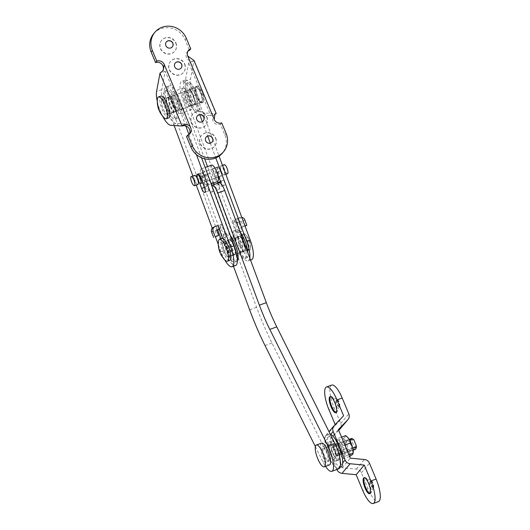 <?xml version="1.0" encoding="UTF-8"?>
<svg xmlns="http://www.w3.org/2000/svg" width="530" height="530" viewBox="0 0 530 530"><rect width="100%" height="100%" fill="white"/><g stroke="black" fill="none" stroke-linecap="round" stroke-linejoin="round"><path stroke-width="0.4" stroke-dasharray="2.65 1.99" d="M338.955 459.828A10.156 2.968 -109.9 0 0 337.584 448.771A10.156 2.968 -109.9 0 0 331.634 441.026A10.156 2.968 -109.9 0 0 331.217 441.324A10.156 2.968 -109.9 0 0 332.595 452.382A10.156 2.968 -109.9 0 0 338.537 460.133A10.156 2.968 -109.9 0 0 338.955 459.828M336.345 460.769A10.156 2.968 -109.9 0 0 334.973 449.718A10.156 2.968 -109.9 0 0 329.024 441.967A10.156 2.968 -109.9 0 0 328.607 442.272A10.156 2.968 -109.9 0 0 329.985 453.329A10.156 2.968 -109.9 0 0 335.927 461.074A10.156 2.968 -109.9 0 0 336.345 460.769M325.844 435.66A17.41 5.088 -109.9 0 0 328.202 454.614A17.41 5.088 -109.9 0 0 338.398 467.897A17.41 5.088 -109.9 0 0 339.114 467.38A17.41 5.088 -109.9 0 0 336.755 448.426A17.41 5.088 -109.9 0 0 326.56 435.143A17.41 5.088 -109.9 0 0 325.844 435.66M330.256 434.189A17.41 5.088 -109.9 0 0 329.17 434.202A17.41 5.088 -109.9 0 0 328.454 434.719A17.41 5.088 -109.9 0 0 330.813 453.673A17.41 5.088 -109.9 0 0 341.009 466.957M221.003 183.724A5.028 1.471 70.1 0 1 220.738 186.712A5.028 1.471 70.1 0 1 220.699 186.726A5.028 1.471 70.1 0 1 217.85 183.122M223.806 180.101A5.028 1.471 70.1 0 1 224.223 185.454A5.028 1.471 70.1 0 1 224.183 185.473A5.028 1.471 70.1 0 1 221.136 181.379L217.777 172.31A5.028 1.471 70.1 0 1 217.399 166.943A5.028 1.471 70.1 0 1 220.44 171.038L223.806 180.101L220.328 181.359M190.773 105.934A7.837 2.292 70.1 0 1 190.714 105.96A7.837 2.292 70.1 0 1 185.931 99.474A7.837 2.292 70.1 0 1 185.321 91.246A7.837 2.292 70.1 0 1 185.387 91.22A7.837 2.292 70.1 0 1 190.164 97.705A7.837 2.292 70.1 0 1 190.773 105.934M194.252 104.675A7.837 2.292 70.1 0 1 194.192 104.701A7.837 2.292 70.1 0 1 189.415 98.216A7.837 2.292 70.1 0 1 188.806 89.987A7.837 2.292 70.1 0 1 188.865 89.961A7.837 2.292 70.1 0 1 193.642 96.447A7.837 2.292 70.1 0 1 194.252 104.675M244.588 250.995A7.837 2.292 70.1 0 1 244.529 251.015A7.837 2.292 70.1 0 1 239.745 244.535A7.837 2.292 70.1 0 1 239.136 236.307A7.837 2.292 70.1 0 1 239.202 236.281A7.837 2.292 70.1 0 1 243.979 242.76A7.837 2.292 70.1 0 1 244.588 250.995M248.066 249.736A7.837 2.292 70.1 0 1 248.007 249.762A7.837 2.292 70.1 0 1 243.23 243.277A7.837 2.292 70.1 0 1 242.621 235.048A7.837 2.292 70.1 0 1 242.68 235.022A7.837 2.292 70.1 0 1 247.457 241.508A7.837 2.292 70.1 0 1 248.066 249.736M251.591 259.673A18.378 5.373 70.1 0 1 240.474 244.714L186.659 99.653A18.378 5.373 70.1 0 1 185.281 80.043A18.378 5.373 70.1 0 1 196.398 95.002L212.331 137.952M249.762 257.991A18.378 5.373 70.1 0 1 248.252 260.873A18.378 5.373 70.1 0 1 248.113 260.932A18.378 5.373 70.1 0 1 236.99 245.973L214.166 184.453M241.786 217.346A3.869 3.697 64.5 0 0 239.977 217.505L235.83 219.188L237.175 222.812A3.869 3.697 -115.5 0 1 232.352 220.44L233.889 219.711L238.599 232.398L237.056 233.134L232.352 220.44M237.367 218.453L242.077 231.146L240.54 231.875L237.175 222.812L239.785 221.871L241.806 227.31L245.045 226.138M212.782 139.165L219.082 156.151M204.64 158.768L183.175 100.912A18.378 5.373 70.1 0 1 181.803 81.302A18.378 5.373 70.1 0 1 192.92 96.261L199.784 114.772M202.347 121.668L207.694 136.091M210.324 143.173L215.803 157.94M213.603 182.923L207.541 166.592M217.273 181.591L214.292 173.568A5.028 1.471 70.1 0 1 213.921 168.202A5.028 1.471 70.1 0 1 216.373 170.905M242.077 231.146L238.599 232.398M240.54 231.875L237.056 233.134M233.889 219.711A3.869 3.697 64.5 0 0 238.712 222.077L241.322 221.136L239.785 221.871M241.322 221.136L243.343 226.575L241.806 227.31M243.343 226.575L244.986 225.979M245.284 226.052L243.263 220.612L244.8 219.877M239.977 217.505L235.83 219.188M238.44 218.241A3.869 3.697 -115.5 0 1 243.263 220.612M175.006 111.823A8.129 2.378 -109.9 0 0 173.906 102.979A8.129 2.378 -109.9 0 0 169.149 96.778A8.129 2.378 -109.9 0 0 168.812 97.023A8.129 2.378 -109.9 0 0 169.911 105.868A8.129 2.378 -109.9 0 0 174.668 112.062A8.129 2.378 -109.9 0 0 175.006 111.823M173.264 112.453A8.129 2.378 -109.9 0 0 172.164 103.608A8.129 2.378 -109.9 0 0 167.407 97.407A8.129 2.378 -109.9 0 0 167.076 97.646A8.129 2.378 -109.9 0 0 168.176 106.49A8.129 2.378 -109.9 0 0 172.932 112.691A8.129 2.378 -109.9 0 0 173.264 112.453M164.459 91.392A14.992 4.386 -109.9 0 0 166.486 107.716A14.992 4.386 -109.9 0 0 175.264 119.151A14.992 4.386 -109.9 0 0 175.881 118.707A14.992 4.386 -109.9 0 0 173.853 102.383A14.992 4.386 -109.9 0 0 165.075 90.948A14.992 4.386 -109.9 0 0 164.459 91.392M166.195 90.763A14.992 4.386 -109.9 0 0 168.229 107.086A14.992 4.386 -109.9 0 0 177.007 118.521A14.992 4.386 -109.9 0 0 177.623 118.077A14.992 4.386 -109.9 0 0 175.589 101.753A14.992 4.386 -109.9 0 0 166.811 90.319A14.992 4.386 -109.9 0 0 166.195 90.763M224.256 174.887A4.836 1.411 70.1 0 1 224.057 175.026A4.836 1.411 70.1 0 1 221.229 171.336A4.836 1.411 70.1 0 1 220.573 166.076A4.836 1.411 70.1 0 1 220.772 165.93A4.836 1.411 70.1 0 1 223.6 169.62A4.836 1.411 70.1 0 1 224.256 174.887M199.174 182.565A4.836 1.411 70.1 0 1 196.815 176.04M227.536 173.767A4.836 1.411 70.1 0 1 224.707 170.084A4.836 1.411 70.1 0 1 224.051 164.817A4.836 1.411 70.1 0 1 224.25 164.671M217.963 167.016A4.836 1.411 70.1 0 1 218.161 166.87A4.836 1.411 70.1 0 1 220.99 170.561A4.836 1.411 70.1 0 1 221.646 175.827A4.836 1.411 70.1 0 1 221.447 175.973A4.836 1.411 70.1 0 1 218.618 172.283A4.836 1.411 70.1 0 1 217.963 167.016M197.955 184.46A4.836 1.411 70.1 0 1 195.126 180.77A4.836 1.411 70.1 0 1 194.47 175.51A4.836 1.411 70.1 0 1 194.669 175.364M241.806 251.995A7.837 2.292 -109.9 0 0 241.196 243.767A7.837 2.292 -109.9 0 0 236.413 237.288A7.837 2.292 -109.9 0 0 236.353 237.307A7.837 2.292 -109.9 0 0 236.963 245.542A7.837 2.292 -109.9 0 0 241.74 252.022A7.837 2.292 -109.9 0 0 241.806 251.995M234.843 254.513A7.837 2.292 -109.9 0 0 234.233 246.284A7.837 2.292 -109.9 0 0 229.457 239.798A7.837 2.292 -109.9 0 0 229.397 239.825A7.837 2.292 -109.9 0 0 230 248.053A7.837 2.292 -109.9 0 0 234.783 254.539A7.837 2.292 -109.9 0 0 234.843 254.513M335.205 458.867A7.837 2.292 -109.9 0 0 334.596 450.632A7.837 2.292 -109.9 0 0 329.812 444.153A7.837 2.292 -109.9 0 0 329.753 444.18A7.837 2.292 -109.9 0 0 330.362 452.408A7.837 2.292 -109.9 0 0 335.139 458.887A7.837 2.292 -109.9 0 0 335.205 458.867M328.242 461.378A7.837 2.292 -109.9 0 0 327.633 453.15A7.837 2.292 -109.9 0 0 322.856 446.664A7.837 2.292 -109.9 0 0 322.79 446.691A7.837 2.292 -109.9 0 0 323.399 454.919A7.837 2.292 -109.9 0 0 328.183 461.405A7.837 2.292 -109.9 0 0 328.242 461.378M219.287 182.598A2.902 0.848 -109.9 0 0 219.109 184.314A8.897 2.604 70.1 0 1 218.632 189.535A8.897 2.604 70.1 0 1 218.559 189.561A8.897 2.604 70.1 0 1 214.08 184.486M213.431 182.982A8.897 2.604 70.1 0 1 213.179 182.32L209.814 173.25L207.303 174.45L256.593 307.314A114.149 33.377 -109.9 0 0 271.989 343.029L330.084 459.596A18.378 5.373 -109.9 0 0 338.723 468.805M212.053 186.143A2.902 0.848 -109.9 0 0 212.152 186.825A8.897 2.604 70.1 0 1 211.669 192.046A8.897 2.604 70.1 0 1 211.602 192.079A8.897 2.604 70.1 0 1 206.216 184.831L202.851 175.768L200.34 176.967L233.458 266.232M315.363 446.545L323.128 462.114A18.378 5.373 -109.9 0 0 325.546 466.367M202.851 175.768L209.814 173.25M200.34 176.967L207.303 174.45M225.091 260.184A11.607 3.392 70.1 0 1 218.393 241.66M229.801 260.349A11.607 3.392 70.1 0 1 223.004 251.498A11.607 3.392 70.1 0 1 221.434 238.864A11.607 3.392 70.1 0 1 221.911 238.513M228.801 256.48A7.738 2.266 70.1 0 1 228.483 256.712A7.738 2.266 70.1 0 1 223.952 250.809A7.738 2.266 70.1 0 1 222.905 242.382A7.738 2.266 70.1 0 1 223.223 242.157A7.738 2.266 70.1 0 1 227.754 248.06A7.738 2.266 70.1 0 1 228.801 256.48M248.292 249.438A7.738 2.266 70.1 0 1 247.974 249.67A7.738 2.266 70.1 0 1 243.442 243.767A7.738 2.266 70.1 0 1 242.395 235.34A7.738 2.266 70.1 0 1 242.714 235.115A7.738 2.266 70.1 0 1 247.245 241.018A7.738 2.266 70.1 0 1 248.292 249.438M248.663 250.319A8.705 2.544 70.1 0 1 248.305 250.577A8.705 2.544 70.1 0 1 243.204 243.939A8.705 2.544 70.1 0 1 242.024 234.459A8.705 2.544 70.1 0 1 242.382 234.2A8.705 2.544 70.1 0 1 247.483 240.845A8.705 2.544 70.1 0 1 248.663 250.319M250.041 249.822A8.705 2.544 70.1 0 1 249.683 250.081A8.705 2.544 70.1 0 1 244.588 243.436A8.705 2.544 70.1 0 1 243.409 233.962A8.705 2.544 70.1 0 1 243.767 233.703A8.705 2.544 70.1 0 1 245.483 234.485A8.705 2.544 70.1 0 1 250.505 248.378A8.705 2.544 70.1 0 1 250.041 249.822M370.039 493.549A8.513 2.491 -109.9 0 0 370.424 493.516A8.513 2.491 -109.9 0 0 370.768 493.258A8.513 2.491 -109.9 0 0 371 492.874A8.513 2.491 -109.9 0 0 369.867 484.658A8.513 2.491 -109.9 0 0 365.488 477.629A8.513 2.491 -109.9 0 0 364.633 477.503A8.513 2.491 -109.9 0 0 364.315 477.716M373.18 487.52A3.869 1.133 -109.9 0 0 373.279 487.348A3.869 1.133 -109.9 0 0 372.769 483.612A3.869 1.133 -109.9 0 0 370.775 480.418A3.869 1.133 -109.9 0 0 370.391 480.359A3.869 1.133 -109.9 0 0 370.231 480.471A3.869 1.133 -109.9 0 0 370.755 484.685A3.869 1.133 -109.9 0 0 373.021 487.64A3.869 1.133 -109.9 0 0 373.18 487.52M373.524 487.395A3.869 1.133 -109.9 0 0 373.001 483.188A3.869 1.133 -109.9 0 0 370.735 480.233A3.869 1.133 -109.9 0 0 370.576 480.346A3.869 1.133 -109.9 0 0 371.099 484.559A3.869 1.133 -109.9 0 0 373.365 487.514A3.869 1.133 -109.9 0 0 373.524 487.395M336.133 412.499A8.513 2.491 -109.9 0 0 336.517 412.459A8.513 2.491 -109.9 0 0 336.868 412.208A8.513 2.491 -109.9 0 0 337.093 411.817A8.513 2.491 -109.9 0 0 335.96 403.608A8.513 2.491 -109.9 0 0 331.581 396.572A8.513 2.491 -109.9 0 0 330.727 396.447A8.513 2.491 -109.9 0 0 330.415 396.665M339.273 406.47A3.869 1.133 -109.9 0 0 339.372 406.291A3.869 1.133 -109.9 0 0 338.862 402.561A3.869 1.133 -109.9 0 0 336.868 399.362A3.869 1.133 -109.9 0 0 336.484 399.309A3.869 1.133 -109.9 0 0 336.325 399.421A3.869 1.133 -109.9 0 0 336.848 403.635A3.869 1.133 -109.9 0 0 339.114 406.583A3.869 1.133 -109.9 0 0 339.273 406.47M339.617 406.344A3.869 1.133 -109.9 0 0 339.094 402.131A3.869 1.133 -109.9 0 0 336.828 399.183A3.869 1.133 -109.9 0 0 336.669 399.295A3.869 1.133 -109.9 0 0 337.193 403.509A3.869 1.133 -109.9 0 0 339.458 406.457A3.869 1.133 -109.9 0 0 339.617 406.344M331.734 385.078A18.861 5.512 -109.9 0 0 330.959 385.641A18.861 5.512 -109.9 0 0 334.099 407.623L340.737 423.483A5.803 5.472 -139.9 0 1 339.955 429.108M337.796 445.723L341.121 453.68A5.903 1.722 -109.9 0 0 342.314 454.243A5.903 1.722 -109.9 0 0 342.824 451.659L339.492 443.703A5.903 1.722 -109.9 0 0 338.306 443.14A5.903 1.722 -109.9 0 0 338.06 443.318A5.903 1.722 -109.9 0 0 337.796 445.723L332.575 447.611L335.901 455.568A5.903 1.722 -109.9 0 0 337.093 456.125A5.903 1.722 -109.9 0 0 337.603 453.548L334.271 445.584A5.903 1.722 -109.9 0 0 333.085 445.028A5.903 1.722 -109.9 0 0 332.84 445.2A5.903 1.722 -109.9 0 0 332.575 447.611M336.928 469.454L325.075 441.112A5.803 5.472 -139.9 0 1 325.851 435.488A5.803 5.472 -139.9 0 1 326.069 435.243L335.517 425.371L335.179 424.57M335.517 425.371L343.606 415.758M338.716 430.413L330.296 439.224L342.234 467.771L356.372 469.123A5.803 5.472 -139.9 0 1 361.374 472.82L368.005 488.68A18.861 5.512 -109.9 0 0 378.46 501.612M330.296 439.224L338.385 429.611M342.234 467.771L350.323 458.158M342.824 451.659L337.603 453.548M341.121 453.68L335.901 455.568M339.492 443.703L334.271 445.584M212.073 142.093A3.869 3.65 -139.9 0 1 205.587 140.907A3.869 3.65 -139.9 0 1 206.15 137.111M215.73 138.065A8.513 8.029 -139.9 0 1 214.59 146.313A8.513 8.029 -139.9 0 1 200.419 143.603A8.513 8.029 -139.9 0 1 201.559 135.355A8.513 8.029 -139.9 0 1 215.73 138.065M215.564 138.264A8.513 8.029 -139.9 0 1 214.418 146.512A8.513 8.029 -139.9 0 1 200.254 143.796A8.513 8.029 -139.9 0 1 201.393 135.547A8.513 8.029 -139.9 0 1 215.564 138.264M203.228 120.946A3.869 3.65 -139.9 0 1 196.743 119.767A3.869 3.65 -139.9 0 1 197.306 115.964M206.885 116.925A8.513 8.029 -139.9 0 1 205.739 125.173A8.513 8.029 -139.9 0 1 191.575 122.456A8.513 8.029 -139.9 0 1 192.715 114.208A8.513 8.029 -139.9 0 1 206.885 116.925M206.72 117.123A8.513 8.029 -139.9 0 1 205.574 125.371A8.513 8.029 -139.9 0 1 191.41 122.655A8.513 8.029 -139.9 0 1 192.549 114.407A8.513 8.029 -139.9 0 1 206.72 117.123M181.114 68.085A3.869 3.65 -139.9 0 1 174.635 66.906A3.869 3.65 -139.9 0 1 175.191 63.103M184.771 64.064A8.513 8.029 -139.9 0 1 183.632 72.312A8.513 8.029 -139.9 0 1 169.461 69.596A8.513 8.029 -139.9 0 1 170.6 61.347A8.513 8.029 -139.9 0 1 184.771 64.064M184.606 64.263A8.513 8.029 -139.9 0 1 183.466 72.511A8.513 8.029 -139.9 0 1 169.295 69.794A8.513 8.029 -139.9 0 1 170.435 61.546A8.513 8.029 -139.9 0 1 184.606 64.263M172.27 46.945A3.869 3.65 -139.9 0 1 165.791 45.759A3.869 3.65 -139.9 0 1 166.347 41.963M175.927 42.917A8.513 8.029 -139.9 0 1 174.787 51.165A8.513 8.029 -139.9 0 1 160.617 48.449A8.513 8.029 -139.9 0 1 161.756 40.2A8.513 8.029 -139.9 0 1 175.927 42.917M175.761 43.115A8.513 8.029 -139.9 0 1 174.622 51.364A8.513 8.029 -139.9 0 1 160.451 48.647A8.513 8.029 -139.9 0 1 161.59 40.399A8.513 8.029 -139.9 0 1 175.761 43.115M201.771 101.945A7.93 2.319 -109.9 0 0 200.698 93.313A7.93 2.319 -109.9 0 0 196.054 87.258A7.93 2.319 -109.9 0 0 195.729 87.496A7.93 2.319 -109.9 0 0 196.802 96.129A7.93 2.319 -109.9 0 0 201.446 102.184A7.93 2.319 -109.9 0 0 201.771 101.945M196.55 103.834A7.93 2.319 -109.9 0 0 195.477 95.195A7.93 2.319 -109.9 0 0 190.833 89.146A7.93 2.319 -109.9 0 0 190.508 89.384A7.93 2.319 -109.9 0 0 191.582 98.017A7.93 2.319 -109.9 0 0 196.226 104.066A7.93 2.319 -109.9 0 0 196.55 103.834M167.838 114.208A7.93 2.319 -109.9 0 0 166.764 105.576A7.93 2.319 -109.9 0 0 162.12 99.521A7.93 2.319 -109.9 0 0 161.796 99.759A7.93 2.319 -109.9 0 0 162.869 108.392A7.93 2.319 -109.9 0 0 167.513 114.44A7.93 2.319 -109.9 0 0 167.838 114.208M173.058 112.32A7.93 2.319 -109.9 0 0 171.985 103.688A7.93 2.319 -109.9 0 0 167.341 97.639A7.93 2.319 -109.9 0 0 167.016 97.871A7.93 2.319 -109.9 0 0 168.089 106.503A7.93 2.319 -109.9 0 0 172.734 112.559A7.93 2.319 -109.9 0 0 173.058 112.32M187.958 51.191A5.803 5.472 40.1 0 0 187.262 51.874A5.803 5.472 40.1 0 0 187.196 58.744A5.803 5.472 40.1 0 0 193.914 60.897L190.489 79.288A19.345 5.658 -109.9 0 0 194.603 99.653A19.345 5.658 -109.9 0 0 204.6 113.016L216.028 113.758L210.807 115.639L188.693 62.779L193.914 60.897L216.028 113.758M214.431 114.672A5.803 5.472 40.1 0 0 213.802 115.308A5.803 5.472 40.1 0 0 213.729 122.178A5.803 5.472 40.1 0 0 220.453 124.331L224.872 134.898A18.861 17.788 -139.9 0 1 222.342 153.177M186.52 136.588A5.803 5.472 40.1 0 0 188.746 135.044A5.803 5.472 40.1 0 0 189.303 134.242M187.315 124.133L165.208 71.272L161.782 89.663A19.345 5.658 -109.9 0 0 165.89 110.028A19.345 5.658 -109.9 0 0 175.887 123.391L187.315 124.133L182.095 126.021M165.208 71.272L159.987 73.16A5.803 5.472 40.1 0 0 162.213 71.61A5.803 5.472 40.1 0 0 162.65 71.007M153.673 33.734A18.861 17.788 -139.9 0 1 185.069 39.75L189.495 50.323M220.453 124.331L221.699 122.847M157.264 101.237A19.345 5.658 -109.9 0 0 162.677 116.229M194.046 60.539L193.914 60.897M188.693 62.779L185.268 81.176A19.345 5.658 -109.9 0 0 189.382 101.535A19.345 5.658 -109.9 0 0 199.379 114.897L210.807 115.639M164.055 117.733A11.607 3.392 70.1 0 1 157.357 99.209M168.765 117.898A11.607 3.392 70.1 0 1 161.968 109.047A11.607 3.392 70.1 0 1 160.398 96.414A11.607 3.392 70.1 0 1 160.875 96.062M167.765 114.029A7.738 2.266 70.1 0 1 167.447 114.261A7.738 2.266 70.1 0 1 162.915 108.358A7.738 2.266 70.1 0 1 161.869 99.938A7.738 2.266 70.1 0 1 162.187 99.706A7.738 2.266 70.1 0 1 166.718 105.609A7.738 2.266 70.1 0 1 167.765 114.029M201.698 101.767A7.738 2.266 70.1 0 1 201.38 101.999A7.738 2.266 70.1 0 1 196.849 96.096A7.738 2.266 70.1 0 1 195.802 87.675A7.738 2.266 70.1 0 1 196.12 87.443A7.738 2.266 70.1 0 1 200.651 93.346A7.738 2.266 70.1 0 1 201.698 101.767M202.069 102.648A8.705 2.544 70.1 0 1 201.711 102.906A8.705 2.544 70.1 0 1 196.61 96.268A8.705 2.544 70.1 0 1 195.431 86.794A8.705 2.544 70.1 0 1 195.789 86.536A8.705 2.544 70.1 0 1 200.89 93.174A8.705 2.544 70.1 0 1 202.069 102.648M203.136 102.264A8.705 2.544 70.1 0 1 202.778 102.522A8.705 2.544 70.1 0 1 197.683 95.884A8.705 2.544 70.1 0 1 196.504 86.403A8.705 2.544 70.1 0 1 196.862 86.145A8.705 2.544 70.1 0 1 198.253 86.628A8.705 2.544 70.1 0 1 202.215 93.472A8.705 2.544 70.1 0 1 203.54 101.263A8.705 2.544 70.1 0 1 203.136 102.264M196.498 104.052A8.129 2.378 -109.9 0 0 195.391 95.208A8.129 2.378 -109.9 0 0 190.634 89.014A8.129 2.378 -109.9 0 0 190.303 89.252A8.129 2.378 -109.9 0 0 191.403 98.096A8.129 2.378 -109.9 0 0 196.16 104.297A8.129 2.378 -109.9 0 0 196.498 104.052M194.755 104.682A8.129 2.378 -109.9 0 0 193.655 95.837A8.129 2.378 -109.9 0 0 188.899 89.643A8.129 2.378 -109.9 0 0 188.561 89.881A8.129 2.378 -109.9 0 0 189.66 98.726A8.129 2.378 -109.9 0 0 194.417 104.927A8.129 2.378 -109.9 0 0 194.755 104.682M185.944 83.627A14.992 4.386 -109.9 0 0 187.978 99.945A14.992 4.386 -109.9 0 0 196.756 111.386A14.992 4.386 -109.9 0 0 197.372 110.942A14.992 4.386 -109.9 0 0 195.338 94.618A14.992 4.386 -109.9 0 0 186.56 83.183A14.992 4.386 -109.9 0 0 185.944 83.627M187.686 82.998A14.992 4.386 -109.9 0 0 189.714 99.322A14.992 4.386 -109.9 0 0 198.492 110.757A14.992 4.386 -109.9 0 0 199.108 110.313A14.992 4.386 -109.9 0 0 197.081 93.989A14.992 4.386 -109.9 0 0 188.302 82.554A14.992 4.386 -109.9 0 0 187.686 82.998M334.337 456.072A5.803 1.696 70.1 0 1 331.045 448.188L334.337 456.072L354.179 448.903A5.803 1.696 -109.9 0 0 355.332 449.433M323.307 448.751A5.803 1.696 -109.9 0 0 324.095 455.065A5.803 1.696 -109.9 0 0 327.487 459.497A5.803 1.696 -109.9 0 0 327.726 459.325A5.803 1.696 -109.9 0 0 326.944 453.004A5.803 1.696 -109.9 0 0 323.545 448.579A5.803 1.696 -109.9 0 0 323.307 448.751M351.383 438.515A5.803 1.696 -109.9 0 0 351.145 438.688A5.803 1.696 -109.9 0 0 350.88 441.02L352.291 442L354.504 447.287L354.179 448.903M331.045 448.188L350.88 441.02M321.571 443.12A11.607 3.392 -109.9 0 0 321.094 443.464A11.607 3.392 -109.9 0 0 322.664 456.098A11.607 3.392 -109.9 0 0 329.461 464.956M353.073 439.184A4.836 1.411 -109.9 0 0 352.384 439.257A4.836 1.411 -109.9 0 0 352.291 442M336 454.097L332.701 446.22A5.803 1.696 70.1 0 1 336 454.097L352.708 448.062M332.701 446.22L349.634 440.099M354.504 447.287A4.836 1.411 -109.9 0 0 356.2 447.843M234.691 254.758A8.129 2.378 -109.9 0 0 233.591 245.913A8.129 2.378 -109.9 0 0 228.834 239.719A8.129 2.378 -109.9 0 0 228.503 239.957A8.129 2.378 -109.9 0 0 229.603 248.802A8.129 2.378 -109.9 0 0 234.359 255.003A8.129 2.378 -109.9 0 0 234.691 254.758M232.955 255.387A8.129 2.378 -109.9 0 0 231.855 246.543A8.129 2.378 -109.9 0 0 227.092 240.342A8.129 2.378 -109.9 0 0 226.76 240.587A8.129 2.378 -109.9 0 0 227.86 249.431A8.129 2.378 -109.9 0 0 232.617 255.632A8.129 2.378 -109.9 0 0 232.955 255.387M224.144 234.333A14.992 4.386 -109.9 0 0 226.177 250.65A14.992 4.386 -109.9 0 0 234.956 262.092A14.992 4.386 -109.9 0 0 235.572 261.641A14.992 4.386 -109.9 0 0 233.538 245.324A14.992 4.386 -109.9 0 0 224.76 233.882A14.992 4.386 -109.9 0 0 224.144 234.333M230.451 235.737A14.992 4.386 -109.9 0 0 226.502 233.26A14.992 4.386 -109.9 0 0 225.886 233.703A14.992 4.386 -109.9 0 0 227.913 250.021A14.992 4.386 -109.9 0 0 236.691 261.462A14.992 4.386 -109.9 0 0 237.307 261.012A14.992 4.386 -109.9 0 0 237.36 260.945M338.094 443.405A5.803 1.696 -109.9 0 0 338.882 449.725A5.803 1.696 -109.9 0 0 342.281 454.15A5.803 1.696 -109.9 0 0 342.519 453.978A5.803 1.696 -109.9 0 0 341.731 447.658A5.803 1.696 -109.9 0 0 338.332 443.232A5.803 1.696 -109.9 0 0 338.094 443.405M346.799 440.258A5.803 1.696 -109.9 0 0 347.581 446.578A5.803 1.696 -109.9 0 0 350.979 451.003A5.803 1.696 -109.9 0 0 351.218 450.831A5.803 1.696 -109.9 0 0 350.436 444.518A5.803 1.696 -109.9 0 0 347.037 440.085A5.803 1.696 -109.9 0 0 346.799 440.258M341.525 437.117L338.597 438.177L340.26 442.152L343.48 445.564L343.95 450.964L345.971 455.8L348.892 454.74M344.851 445.067L343.48 445.564M349.615 456.462L343.572 458.642L343.996 457.503L345.971 455.8M343.572 458.642L340.353 455.23L336.669 446.419L336.113 441.483A9.672 2.829 70.1 0 1 336.623 439.88L338.597 438.177M350.721 456.058L349.051 452.083L345.838 448.671L338.69 451.255M345.838 448.671L345.368 443.279L343.347 438.442L336.199 441.026L336.623 439.88A9.672 2.829 70.1 0 1 340.26 442.152A9.672 2.829 70.1 0 1 343.95 450.964A9.672 2.829 -109.9 0 1 343.996 457.503A9.672 2.829 70.1 0 1 341.691 456.92A9.672 2.829 70.1 0 1 340.353 455.23A9.672 2.829 70.1 0 1 336.669 446.419A9.672 2.829 70.1 0 1 336.113 441.483M343.347 438.442L345.322 436.733L345.745 435.594M347.475 437.171A9.672 2.829 -109.9 0 0 345.322 436.733A9.672 2.829 -109.9 0 0 345.368 443.279A9.672 2.829 -109.9 0 0 349.051 452.083A9.672 2.829 -109.9 0 0 352.695 454.356A9.672 2.829 -109.9 0 0 353.205 452.752M189.992 106.099A7.837 2.292 -109.9 0 0 188.925 97.573A7.837 2.292 -109.9 0 0 184.341 91.597A7.837 2.292 -109.9 0 0 184.016 91.829A7.837 2.292 -109.9 0 0 185.083 100.355A7.837 2.292 -109.9 0 0 189.667 106.338A7.837 2.292 -109.9 0 0 189.992 106.099M179.551 109.876A7.837 2.292 -109.9 0 0 178.491 101.343A7.837 2.292 -109.9 0 0 173.9 95.367A7.837 2.292 -109.9 0 0 173.575 95.605A7.837 2.292 -109.9 0 0 174.642 104.132A7.837 2.292 -109.9 0 0 179.226 110.107A7.837 2.292 -109.9 0 0 179.551 109.876M172.144 92.167A11.607 3.392 -109.9 0 0 173.714 104.801A11.607 3.392 -109.9 0 0 180.511 113.659A11.607 3.392 -109.9 0 0 180.988 113.307A11.607 3.392 -109.9 0 0 179.412 100.674A11.607 3.392 -109.9 0 0 172.621 91.822A11.607 3.392 -109.9 0 0 172.144 92.167M182.578 88.391A11.607 3.392 -109.9 0 0 184.155 101.031A11.607 3.392 -109.9 0 0 190.952 109.882A11.607 3.392 -109.9 0 0 191.429 109.538A11.607 3.392 -109.9 0 0 189.853 96.904A11.607 3.392 -109.9 0 0 183.055 88.046A11.607 3.392 -109.9 0 0 182.578 88.391M205.13 187.163A5.028 1.471 -109.9 0 0 208.171 191.257A5.028 1.471 -109.9 0 0 208.21 191.237A5.028 1.471 -109.9 0 0 207.793 185.891L204.434 176.821A5.028 1.471 -109.9 0 0 201.387 172.727A5.028 1.471 -109.9 0 0 201.764 178.093L205.13 187.163L204.414 187.421M178.246 110.459A7.837 2.292 -109.9 0 0 177.636 102.23A7.837 2.292 -109.9 0 0 172.859 95.745A7.837 2.292 -109.9 0 0 172.793 95.771A7.837 2.292 -109.9 0 0 173.403 103.999A7.837 2.292 -109.9 0 0 178.179 110.485A7.837 2.292 -109.9 0 0 178.246 110.459M174.761 111.717A7.837 2.292 -109.9 0 0 174.158 103.489A7.837 2.292 -109.9 0 0 169.375 97.003A7.837 2.292 -109.9 0 0 169.315 97.03A7.837 2.292 -109.9 0 0 169.925 105.258A7.837 2.292 -109.9 0 0 174.701 111.744A7.837 2.292 -109.9 0 0 174.761 111.717M232.06 255.52A7.837 2.292 -109.9 0 0 231.451 247.291A7.837 2.292 -109.9 0 0 226.674 240.805A7.837 2.292 -109.9 0 0 226.608 240.832A7.837 2.292 -109.9 0 0 227.218 249.06A7.837 2.292 -109.9 0 0 232.001 255.546A7.837 2.292 -109.9 0 0 232.06 255.52M228.576 256.778A7.837 2.292 -109.9 0 0 227.973 248.55A7.837 2.292 -109.9 0 0 223.19 242.064A7.837 2.292 -109.9 0 0 223.13 242.091A7.837 2.292 -109.9 0 0 223.74 250.319A7.837 2.292 -109.9 0 0 228.516 256.805A7.837 2.292 -109.9 0 0 228.576 256.778M213.411 227.304A3.869 3.697 -115.5 0 1 213.729 227.171L217.876 225.495M221.017 238.838L221.865 238.533M216.339 226.231L217.684 229.854M218.314 244.555L220.983 251.757A18.378 5.373 -109.9 0 0 224.627 259.707M196.405 154.601L188.952 134.507M185.791 125.981L176.907 102.045A18.378 5.373 -109.9 0 0 165.791 87.086A18.378 5.373 -109.9 0 0 167.169 106.702L174.145 125.504M192.88 176.006L196.246 185.076M212.245 228.198L215.445 236.831M197.597 174.304A5.028 1.471 -109.9 0 0 198.286 179.352L199.697 183.168M219.817 224.972L224.528 237.665L226.065 236.93L221.361 224.236L219.817 224.972A3.869 3.697 -115.5 0 1 218.009 229.722M201.519 157.748L180.392 100.793A18.378 5.373 -109.9 0 0 169.275 85.827A18.378 5.373 -109.9 0 0 170.647 105.444L224.462 250.505A18.378 5.373 -109.9 0 0 235.578 265.464M221.05 238.924L224.528 237.665M222.587 238.189L226.065 236.93M219.546 228.986L219.228 229.139A3.869 3.697 64.5 0 0 221.361 224.236M216.671 230.219L215.074 230.795L216.611 230.066M215.074 230.795L217.095 236.241M244.436 251.24A8.129 2.378 -109.9 0 0 243.336 242.395A8.129 2.378 -109.9 0 0 238.579 236.194A8.129 2.378 -109.9 0 0 238.248 236.433A8.129 2.378 -109.9 0 0 239.348 245.284A8.129 2.378 -109.9 0 0 244.105 251.478A8.129 2.378 -109.9 0 0 244.436 251.24M242.694 251.869A8.129 2.378 -109.9 0 0 241.594 243.025A8.129 2.378 -109.9 0 0 236.837 236.824A8.129 2.378 -109.9 0 0 236.506 237.062A8.129 2.378 -109.9 0 0 237.606 245.907A8.129 2.378 -109.9 0 0 242.362 252.108A8.129 2.378 -109.9 0 0 242.694 251.869M233.889 230.808A14.992 4.386 -109.9 0 0 235.916 247.132A14.992 4.386 -109.9 0 0 244.694 258.567A14.992 4.386 -109.9 0 0 245.31 258.123A14.992 4.386 -109.9 0 0 243.283 241.799A14.992 4.386 -109.9 0 0 234.505 230.365A14.992 4.386 -109.9 0 0 233.889 230.808M240.196 232.213A14.992 4.386 -109.9 0 0 236.248 229.735A14.992 4.386 -109.9 0 0 235.631 230.179A14.992 4.386 -109.9 0 0 237.659 246.503A14.992 4.386 -109.9 0 0 246.437 257.938A14.992 4.386 -109.9 0 0 247.053 257.494A14.992 4.386 -109.9 0 0 247.868 252.889M216.465 177.802A4.936 1.444 -109.9 0 0 215.796 172.429A4.936 1.444 -109.9 0 0 212.908 168.666A4.936 1.444 -109.9 0 0 212.702 168.818A4.936 1.444 -109.9 0 0 213.371 174.185A4.936 1.444 -109.9 0 0 216.26 177.948A4.936 1.444 -109.9 0 0 216.465 177.802M206.024 181.578A4.936 1.444 -109.9 0 0 205.355 176.205A4.936 1.444 -109.9 0 0 202.467 172.442A4.936 1.444 -109.9 0 0 202.261 172.588A4.936 1.444 -109.9 0 0 202.93 177.961A4.936 1.444 -109.9 0 0 205.819 181.724A4.936 1.444 -109.9 0 0 206.024 181.578M200.824 169.149A8.705 2.544 -109.9 0 0 202.003 178.63A8.705 2.544 -109.9 0 0 207.104 185.268A8.705 2.544 -109.9 0 0 207.462 185.01A8.705 2.544 -109.9 0 0 206.283 175.536A8.705 2.544 -109.9 0 0 201.181 168.891A8.705 2.544 -109.9 0 0 200.824 169.149M211.622 165.121A8.705 2.544 -109.9 0 0 211.265 165.38A8.705 2.544 -109.9 0 0 212.444 174.854A8.705 2.544 -109.9 0 0 217.545 181.498M240.474 244.714L236.99 245.973M186.659 99.653L183.175 100.912M196.398 95.002L192.92 96.261M238.712 222.077L237.175 222.812M221.136 181.379L220.427 181.638M217.777 172.31L214.292 173.568M220.44 171.038L216.962 172.296M206.216 184.831L213.179 182.32M323.128 462.114L330.084 459.596M212.152 186.825L219.109 184.314M249.63 309.825L256.593 307.314M265.026 345.547L271.989 343.029M340.737 423.483L348.826 413.87M361.374 472.82L369.463 463.207M368.005 488.68L362.785 490.568M334.099 407.623L328.878 409.511M337.292 469.322L342.685 462.915M325.075 441.112L330.746 434.368M326.069 435.243L334.158 425.63M356.372 469.123L364.461 459.51M224.872 134.898L226.118 133.421M185.069 39.75L186.315 38.273M175.887 123.391L170.667 125.279M161.782 89.663L156.562 91.551M185.268 81.176L190.489 79.288M199.379 114.897L204.6 113.016M220.983 251.757L224.462 250.505M176.907 102.045L180.392 100.793M167.169 106.702L170.647 105.444M204.315 187.143L207.793 185.891M200.95 178.08L204.434 176.821M198.286 179.352L201.764 178.093M213.729 227.171L215.266 226.436M329.024 441.967L331.634 441.026M338.398 467.897L340.015 467.314M326.56 435.143L329.17 434.202M335.927 461.074L338.537 460.133M194.192 104.701L190.714 105.96M248.007 249.762L244.529 251.015M250.531 260.058L248.113 260.932M185.281 80.043L181.803 81.302M242.68 235.022L239.202 236.281M188.865 89.961L185.387 91.22M224.183 185.473L220.699 186.726M217.399 166.943L213.921 168.202M167.407 97.407L169.149 96.778M175.264 119.151L177.007 118.521M165.075 90.948L166.811 90.319M172.932 112.691L174.668 112.062M220.374 167.48L220.48 167.308C219.851 166.884 221.699 173.621 222.958 174.151L221.739 174.589C222.368 175.013 220.52 168.282 219.261 167.752L220.374 167.48M196.994 175.801C196.358 175.377 198.213 182.108 199.465 182.638M224.057 175.026L225.846 174.383M202.685 182.751L218.221 177.139M218.691 176.967L221.447 175.973M198.77 182.625L198.246 183.082C198.876 183.506 197.027 176.768 195.775 176.238L196.471 176.258M198.352 174.032L218.161 166.87M220.772 165.93L222.481 165.314M229.457 239.798L236.413 237.288M322.856 446.664L329.812 444.153M211.602 192.079L218.559 189.561M328.183 461.405L335.139 458.887M234.783 254.539L241.74 252.022M228.483 256.712L247.974 249.67M248.305 250.577L249.683 250.081M250.505 248.378A17.41 17.41 0 0 0 245.483 234.485M242.382 234.2L243.767 233.703M223.223 242.157L242.714 235.115M364.633 477.503L363.938 477.755M370.775 480.418L365.488 477.629M373.279 487.348L371 492.874M370.735 480.233L370.391 480.359M330.727 396.447L330.031 396.698M336.868 399.362L331.581 396.572M339.372 406.291L337.093 411.817M336.828 399.183L336.484 399.309M325.851 435.488L329.024 431.718M342.314 454.243L337.093 456.125M338.306 443.14L333.085 445.028M339.458 406.457L339.114 406.583M336.517 412.459L335.821 412.711M373.365 487.514L373.021 487.64M370.424 493.516L369.721 493.768M190.833 89.146L196.054 87.258M167.341 97.639L162.12 99.521M213.802 115.308L214.862 114.043M188.746 135.044L189.992 133.56M162.213 71.61L163.28 70.344M187.262 51.874L188.508 50.39M172.734 112.559L167.513 114.44M196.226 104.066L201.446 102.184M167.447 114.261L201.38 101.999M201.711 102.906L202.778 102.522M203.54 101.263A15.476 15.476 0 0 0 198.253 86.628M195.789 86.536L196.862 86.145M162.187 99.706L196.12 87.443M188.899 89.643L190.634 89.014M196.756 111.386L198.492 110.757M186.56 83.183L188.302 82.554M194.417 104.927L196.16 104.297M353.106 450.235L327.487 459.497M349.164 439.317L323.545 448.579M227.092 240.342L228.834 239.719M234.956 262.092L236.691 261.462M224.76 233.882L226.502 233.26M232.617 255.632L234.359 255.003M350.979 451.003L342.281 454.15M347.037 440.085L338.332 443.232M341.691 456.92L342.035 457.264M173.9 95.367L184.341 91.597M180.511 113.659L190.952 109.882M172.621 91.822L183.055 88.046M179.226 110.107L189.667 106.338M204.693 192.516L208.171 191.257M169.375 97.003L172.859 95.745M223.19 242.064L226.674 240.805M165.791 87.086L169.275 85.827M228.516 256.805L232.001 255.546M174.701 111.744L178.179 110.485M197.909 173.986L201.387 172.727M236.837 236.824L238.579 236.194M244.694 258.567L246.437 257.938M234.505 230.365L236.248 229.735M242.362 252.108L244.105 251.478M202.467 172.442L212.908 168.666M207.104 185.268L211.185 183.797M201.181 168.891L205.13 167.467M205.819 181.724L216.26 177.948"/><path stroke-width="0.79" d="M340.015 467.314L341.009 466.957A17.41 5.088 -109.9 0 0 341.724 466.433A17.41 5.088 -109.9 0 0 339.982 449.135A17.41 5.088 -109.9 0 0 330.256 434.189M216.373 170.905A5.028 1.471 70.1 0 1 216.962 172.296L220.328 181.359A5.028 1.471 70.1 0 1 221.003 183.724M219.082 156.151L250.213 240.064A18.378 5.373 70.1 0 1 251.737 259.614A18.378 5.373 70.1 0 1 251.591 259.673L250.531 260.058M212.331 137.952L212.782 139.165M215.803 157.94L246.735 241.322A18.378 5.373 70.1 0 1 249.762 257.991M199.784 114.772L202.347 121.668M207.694 136.091L210.324 143.173M214.166 184.453L213.603 182.923M207.541 166.592L204.64 158.768M217.85 183.122A5.028 1.471 70.1 0 1 217.658 182.631L217.273 181.591M245.045 226.138L246.821 225.316L244.8 219.877A3.869 3.697 64.5 0 0 241.786 217.346M244.986 225.979L246.821 225.316M196.815 176.04A4.836 1.411 70.1 0 1 197.081 174.562A4.836 1.411 70.1 0 1 197.279 174.416A4.836 1.411 70.1 0 1 200.108 178.106A4.836 1.411 70.1 0 1 200.764 183.373A4.836 1.411 70.1 0 1 200.565 183.519A4.836 1.411 70.1 0 1 199.174 182.565M222.481 165.314L224.25 164.671A4.836 1.411 70.1 0 1 227.085 168.361A4.836 1.411 70.1 0 1 227.734 173.628A4.836 1.411 70.1 0 1 227.536 173.767L225.846 174.383M191.191 176.623L194.669 175.364A4.836 1.411 70.1 0 1 197.498 179.054A4.836 1.411 70.1 0 1 198.154 184.314A4.836 1.411 70.1 0 1 197.955 184.46L194.477 185.719A4.836 1.411 70.1 0 1 191.648 182.028A4.836 1.411 70.1 0 1 190.992 176.762A4.836 1.411 70.1 0 1 191.191 176.623A4.836 1.411 70.1 0 1 194.02 180.313A4.836 1.411 70.1 0 1 194.676 185.573A4.836 1.411 70.1 0 1 194.477 185.719M214.08 184.486A8.897 2.604 70.1 0 1 213.431 182.982M325.546 466.367A18.378 5.373 -109.9 0 0 331.767 471.322A18.378 5.373 -109.9 0 0 331.906 471.263A18.378 5.373 -109.9 0 0 327.911 445.955L269.81 329.388A77.393 22.624 70.1 0 1 259.369 305.174L217.757 192.993A9.672 2.829 -109.9 0 0 212.51 185.116A2.902 0.848 -109.9 0 0 212.331 185.116A2.902 0.848 -109.9 0 0 212.053 186.143M331.767 471.322L338.723 468.805A18.378 5.373 -109.9 0 0 338.869 468.745A18.378 5.373 -109.9 0 0 334.867 443.444L276.773 326.877A77.393 22.624 70.1 0 1 266.332 302.656L224.713 190.475A9.672 2.829 -109.9 0 0 219.473 182.598A2.902 0.848 -109.9 0 0 219.287 182.598L212.331 185.116M233.458 266.232L249.63 309.825A114.149 33.377 -109.9 0 0 265.026 345.547L315.363 446.545M227.854 260.879A11.607 3.392 70.1 0 1 227.377 261.224A11.607 3.392 70.1 0 1 225.091 260.184A23.214 23.214 0 0 1 218.393 241.66A11.607 3.392 70.1 0 1 219.009 239.739A11.607 3.392 70.1 0 1 219.486 239.394A11.607 3.392 70.1 0 1 226.284 248.245A11.607 3.392 70.1 0 1 227.854 260.879M219.486 239.394L221.911 238.513A11.607 3.392 70.1 0 1 228.708 247.371A11.607 3.392 70.1 0 1 230.278 260.005A11.607 3.392 70.1 0 1 229.801 260.349L227.377 261.224M370.072 493.509A8.513 2.491 -109.9 0 0 368.92 484.248A8.513 2.491 -109.9 0 0 363.938 477.755A8.513 2.491 -109.9 0 0 363.587 478.007A8.513 2.491 -109.9 0 0 364.739 487.269A8.513 2.491 -109.9 0 0 369.721 493.768A8.513 2.491 -109.9 0 0 370.072 493.509M364.315 477.716A8.513 2.491 -109.9 0 0 364.282 477.755A8.513 2.491 -109.9 0 0 365.216 486.427A8.513 2.491 -109.9 0 0 370.039 493.549M336.166 412.459A8.513 2.491 -109.9 0 0 335.013 403.191A8.513 2.491 -109.9 0 0 330.031 396.698A8.513 2.491 -109.9 0 0 329.68 396.95A8.513 2.491 -109.9 0 0 330.833 406.218A8.513 2.491 -109.9 0 0 335.821 412.711A8.513 2.491 -109.9 0 0 336.166 412.459M330.415 396.665A8.513 2.491 -109.9 0 0 330.375 396.698A8.513 2.491 -109.9 0 0 331.31 405.37A8.513 2.491 -109.9 0 0 336.133 412.499M338.716 430.413L339.737 429.353A5.803 5.472 -139.9 0 0 339.955 429.108L348.044 419.495A5.803 5.472 -139.9 0 0 348.826 413.87L342.188 398.01A18.861 5.512 -109.9 0 0 331.734 385.078L326.513 386.966A18.861 5.512 70.1 0 1 336.974 399.898L343.606 415.758L334.158 425.63A5.803 5.472 -139.9 0 0 333.94 425.875A5.803 5.472 -139.9 0 0 333.165 431.5L345.103 460.04A5.803 5.472 -139.9 0 0 350.105 463.743L364.242 465.095L370.874 480.955A18.861 5.512 70.1 0 1 373.239 503.5A18.861 5.512 70.1 0 1 362.785 490.568L356.153 474.708L364.242 465.095M335.179 424.57L328.878 409.511A18.861 5.512 70.1 0 1 325.738 387.523A18.861 5.512 70.1 0 1 326.513 386.966M373.239 503.5L378.46 501.612A18.861 5.512 -109.9 0 0 376.095 479.067L370.874 480.955M348.044 419.495A5.803 5.472 -139.9 0 1 347.826 419.74L338.385 429.611L350.323 458.158L364.461 459.51A5.803 5.472 -139.9 0 1 369.463 463.207L376.095 479.067M356.153 474.708L342.016 473.356A5.803 5.472 -139.9 0 1 337.014 469.659L336.928 469.454M206.15 137.111A3.869 3.65 -139.9 0 1 212.55 138.396A3.869 3.65 -139.9 0 1 212.073 142.093M212.636 138.297A3.869 3.65 -139.9 0 1 212.113 142.047A3.869 3.65 -139.9 0 1 205.673 140.808A3.869 3.65 -139.9 0 1 206.19 137.058A3.869 3.65 -139.9 0 1 212.636 138.297M197.306 115.964A3.869 3.65 -139.9 0 1 203.706 117.249A3.869 3.65 -139.9 0 1 203.228 120.946M203.785 117.15A3.869 3.65 -139.9 0 1 203.268 120.9A3.869 3.65 -139.9 0 1 196.829 119.667A3.869 3.65 -139.9 0 1 197.345 115.918A3.869 3.65 -139.9 0 1 203.785 117.15M175.191 63.103A3.869 3.65 -139.9 0 1 181.591 64.388A3.869 3.65 -139.9 0 1 181.114 68.085M181.677 64.289A3.869 3.65 -139.9 0 1 181.154 68.039A3.869 3.65 -139.9 0 1 174.715 66.806A3.869 3.65 -139.9 0 1 175.238 63.057A3.869 3.65 -139.9 0 1 181.677 64.289M166.347 41.963A3.869 3.65 -139.9 0 1 172.747 43.241A3.869 3.65 -139.9 0 1 172.27 46.945M172.833 43.142A3.869 3.65 -139.9 0 1 172.31 46.892A3.869 3.65 -139.9 0 1 165.87 45.66A3.869 3.65 -139.9 0 1 166.387 41.91A3.869 3.65 -139.9 0 1 172.833 43.142M162.65 71.007A5.803 5.472 40.1 0 0 162.995 65.985A5.803 5.472 40.1 0 0 155.562 62.586L156.807 61.109L152.382 50.535A18.861 17.788 -139.9 0 1 154.919 32.257A18.861 17.788 -139.9 0 1 186.315 38.273L190.74 48.846A5.803 5.472 40.1 0 0 188.508 50.39A5.803 5.472 40.1 0 0 187.733 56.014L194.046 60.539L216.167 113.407L214.862 114.043L214.266 119.449A5.803 5.472 40.1 0 0 221.699 122.847L226.118 133.421A18.861 17.788 -139.9 0 1 223.587 151.699A18.861 17.788 -139.9 0 1 192.185 145.684L187.766 135.11A5.803 5.472 40.1 0 0 189.992 133.56A5.803 5.472 40.1 0 0 190.773 127.942C189.369 123.324 182.618 124.371 182.095 126.021L159.987 73.16L156.562 91.551A19.345 5.658 -109.9 0 0 157.264 101.237M159.987 73.16L163.28 70.344L164.24 64.508A5.803 5.472 40.1 0 0 156.807 61.109M189.303 134.242A5.803 5.472 40.1 0 0 189.528 129.419A5.803 5.472 40.1 0 0 182.095 126.021L170.667 125.279A19.345 5.658 -109.9 0 1 162.677 116.229M190.74 48.846L189.495 50.323A5.803 5.472 40.1 0 0 187.958 51.191M216.167 113.407L216.028 113.758A5.803 5.472 40.1 0 0 214.431 114.672M223.587 151.699L222.342 153.177A18.861 17.788 -139.9 0 1 190.939 147.161L186.52 136.588L187.766 135.11M155.562 62.586L151.143 52.013A18.861 17.788 -139.9 0 1 153.673 33.734L154.919 32.257M157.973 97.288A11.607 3.392 70.1 0 1 158.45 96.944A11.607 3.392 70.1 0 1 165.247 105.795A11.607 3.392 70.1 0 1 166.817 118.428A11.607 3.392 70.1 0 1 166.34 118.773A11.607 3.392 70.1 0 1 164.055 117.733A23.214 23.214 0 0 1 157.357 99.209A11.607 3.392 70.1 0 1 157.973 97.288M158.45 96.944L160.875 96.062A11.607 3.392 70.1 0 1 167.666 104.92A11.607 3.392 70.1 0 1 169.242 117.554A11.607 3.392 70.1 0 1 168.765 117.898L166.34 118.773M353.106 450.235L355.332 449.433A5.803 1.696 -109.9 0 0 355.57 449.261A5.803 1.696 -109.9 0 0 355.723 448.996A5.803 1.696 -109.9 0 0 355.835 446.929L356.167 445.319L353.954 440.033A4.836 1.411 -109.9 0 0 353.073 439.184L351.966 438.601A5.803 1.696 -109.9 0 0 351.383 438.515L349.164 439.317M324.241 466.837L329.461 464.956A11.607 3.392 -109.9 0 0 329.938 464.611A11.607 3.392 -109.9 0 0 328.368 451.971A11.607 3.392 -109.9 0 0 321.571 443.12L316.35 445.008A11.607 3.392 -109.9 0 0 315.873 445.352A11.607 3.392 -109.9 0 0 317.444 457.986A11.607 3.392 -109.9 0 0 324.241 466.837A11.607 3.392 -109.9 0 0 324.718 466.493A11.607 3.392 -109.9 0 0 323.148 453.859A11.607 3.392 -109.9 0 0 316.35 445.008M353.954 440.033L352.543 439.045A5.803 1.696 -109.9 0 0 351.966 438.601M352.708 448.062L355.835 446.929M349.634 440.099L352.543 439.045M355.723 448.996L356.2 447.843A4.836 1.411 -109.9 0 0 356.167 445.319M237.36 260.945A14.992 4.386 -109.9 0 0 236.91 249.617A14.992 4.386 -109.9 0 0 230.451 235.737M347.283 436.972L348.965 439.006A9.672 2.829 -109.9 0 0 347.627 437.323L345.745 435.594L341.525 437.117M350.628 442.981L352.649 447.817A9.672 2.829 -109.9 0 0 348.965 439.006L350.628 442.981L344.851 445.067M349.615 456.462L352.695 454.356L353.205 452.752A9.672 2.829 -109.9 0 0 352.649 447.817L353.113 453.216L348.892 454.74M199.697 183.168L201.652 188.422A5.028 1.471 -109.9 0 0 204.693 192.516A5.028 1.471 -109.9 0 0 204.732 192.496A5.028 1.471 -109.9 0 0 204.315 187.143L200.95 178.08A5.028 1.471 -109.9 0 0 197.909 173.986A5.028 1.471 -109.9 0 0 197.597 174.304M224.627 259.707A18.378 5.373 -109.9 0 0 232.1 266.723A18.378 5.373 -109.9 0 0 232.246 266.656A18.378 5.373 -109.9 0 0 230.722 247.106L196.405 154.601M232.1 266.723L235.578 265.464A18.378 5.373 -109.9 0 0 235.724 265.404A18.378 5.373 -109.9 0 0 234.207 245.847L201.519 157.748M214.948 226.575A3.869 3.697 64.5 0 1 215.266 226.436L217.876 225.495L219.221 229.119L216.611 230.066L218.632 235.506L215.153 236.764L213.133 231.319L211.596 232.054A3.869 3.697 -115.5 0 1 213.411 227.304L214.948 226.575A3.869 3.697 64.5 0 0 213.133 231.319M221.865 238.533L222.587 238.189L219.221 229.119L218.009 229.722A3.869 3.697 -115.5 0 1 217.684 229.854L221.017 238.838M188.952 134.507L185.791 125.981M174.145 125.504L192.88 176.006M196.246 185.076L212.245 228.198M215.445 236.831L218.314 244.555M219.221 229.119L216.671 230.219M215.153 236.764L218.632 235.506M213.617 237.493L211.596 232.054M247.868 252.889A14.992 4.386 -109.9 0 0 240.196 232.213M211.185 183.797L217.545 181.498A8.705 2.544 -109.9 0 0 217.903 181.24A8.705 2.544 -109.9 0 0 216.724 171.76A8.705 2.544 -109.9 0 0 211.622 165.121L205.13 167.467M250.213 240.064L246.735 241.322M220.427 181.638L217.658 182.631M327.911 445.955L334.867 443.444M269.81 329.388L276.773 326.877M259.369 305.174L266.332 302.656M217.757 192.993L224.713 190.475M212.51 185.116L219.473 182.598M342.188 398.01L336.974 399.898M342.016 473.356L350.105 463.743M337.014 469.659L337.292 469.322M342.685 462.915L345.103 460.04M330.746 434.368L333.165 431.5M339.737 429.353L347.826 419.74M190.939 147.161L192.185 145.684M151.143 52.013L152.382 50.535M164.24 64.508L190.773 127.942M214.266 119.449L187.733 56.014M201.652 188.422L204.414 187.421M230.722 247.106L234.207 245.847M195.775 176.238L196.981 175.841M199.26 182.446L198.352 182.91M200.565 183.519L202.685 182.751M218.221 177.139L218.691 176.967M197.279 174.416L198.352 174.032M329.024 431.718L333.94 425.875"/></g></svg>
